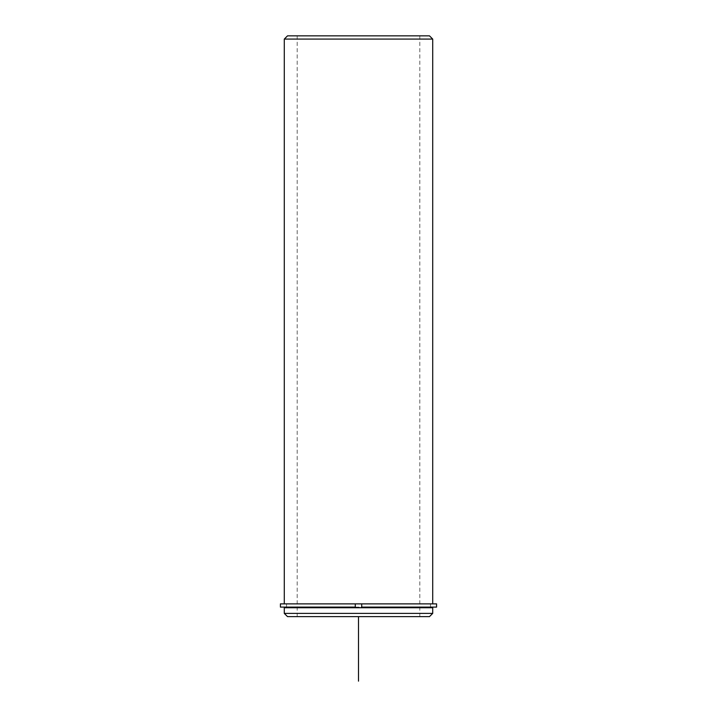 <?xml version="1.0" encoding="UTF-8"?>
<svg xmlns="http://www.w3.org/2000/svg" width="717" height="717" viewBox="0 0 717 717"><rect width="100%" height="100%" fill="white"/><g stroke="black" fill="none" stroke-linecap="round" stroke-linejoin="round"><path stroke-width="0.54" stroke-dasharray="3.58 2.69" d="M295.359 603.875L430.451 603.875L295.359 603.875M295.359 607.747L430.451 607.747L295.359 607.747M304.698 35.85L419.803 35.85L304.698 35.85M304.698 616.62L419.803 616.62L304.698 616.62M293.378 603.875L432.709 603.875L293.378 603.875M432.709 607.747L284.291 607.747M432.709 613.394L284.291 613.394M429.483 616.62L287.517 616.62M432.709 39.077L284.291 39.077M429.483 35.85L287.517 35.85M280.419 603.875L436.581 603.875M280.419 607.102L436.581 607.102M361.727 603.875L361.727 607.102L430.451 607.102L430.451 603.875L430.451 607.102L286.549 607.102L286.549 603.875L286.549 607.102L355.273 607.102M358.5 616.62L423.03 616.62M419.803 616.62L419.803 35.85M297.197 616.62L297.197 35.85"/><path stroke-width="1.08" d="M355.273 607.102L280.419 607.102L280.419 603.875L355.273 603.875L355.273 607.102L355.273 603.875L361.727 603.875L361.727 607.102L436.581 607.102L436.581 603.875L361.727 603.875M284.291 607.747L432.709 607.747L432.709 613.394L284.291 613.394L284.291 607.747M284.291 613.394L287.517 616.62L429.483 616.62L432.709 613.394M284.291 603.875L284.291 39.077L432.709 39.077L432.709 603.875M284.291 39.077L287.517 35.85L429.483 35.85L432.709 39.077M358.5 616.62L358.5 681.15M430.451 607.747L430.451 607.102M286.549 607.747L286.549 607.102"/></g></svg>

